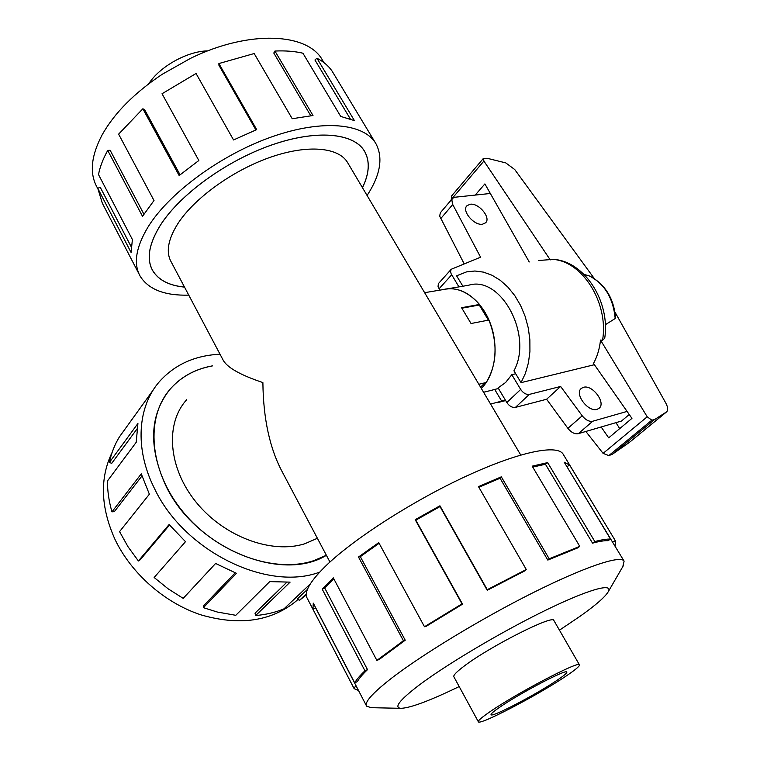 <?xml version="1.0" encoding="UTF-8"?>
<svg xmlns="http://www.w3.org/2000/svg" width="760" height="760" viewBox="0 0 760 760"><rect width="100%" height="100%" fill="white"/><g stroke="black" fill="none" stroke-linecap="round" stroke-linejoin="round"><path stroke-width="1.14" d="M186.713 399.693C165.034 423.291 167.998 467.685 196.127 502.208C224.057 536.836 271.805 554.363 304.874 543.723L317.385 538.279M362.453 187.663C369.351 173.403 370.063 161.31 364.601 151.401C354.036 132.981 316.606 129.162 271.12 145.189C225.682 161.12 179.255 195.139 160.132 225.653C148.761 244.283 146.319 259.312 152.807 270.731C158.583 280.088 169.157 285.541 184.509 287.08M212.42 365.911L211.584 366.073C194.95 369.265 181.298 376.779 170.639 388.607C145.065 417.041 148.836 470.421 182.998 511.831C216.923 553.365 274.464 573.838 313.766 560.652L326.373 555.275M520.733 455.012L347.615 162.611C338.76 147.221 307.591 144.191 270.019 157.386C232.475 170.516 194.037 198.436 177.764 223.81C167.931 239.552 165.756 252.282 171.237 262L222.794 359.461C226.423 367.137 239.789 374.841 262.884 382.565C263.292 418.998 269.866 448.989 282.606 472.539L329.954 562.029M499.786 707.18C519.964 693.177 567.159 668.524 566.836 672.039C567.14 672.942 563.882 675.697 557.042 680.304C536.55 694.26 491.777 717.706 491.064 714.742C490.627 713.982 493.534 711.455 499.786 707.18M478.847 384.256L486.172 382.508C497.04 364.477 497.961 343.653 488.927 320.036L471.048 323.522L461.577 307.714L479.503 304.447L478.885 305.092M424.631 292.685L443.963 289.446C456.655 286.843 468.502 291.84 479.503 304.447M489.772 711.882C481.574 717.516 477.774 720.822 478.373 721.81C479.56 725.648 538.764 694.63 566.133 676.039C575.386 669.817 579.823 666.092 579.443 664.857C580.098 660.05 516.591 693.215 489.772 711.882M148.751 83.771C159.724 66.528 187.35 51.138 207.812 50.872M622.811 566.618L624.102 561.146C621.005 554.828 585.209 566.561 532.798 592.828C480.481 619.02 420.109 655.785 389.832 679.544C371.82 693.804 364.097 702.686 366.662 706.202L371.222 707.693M559.464 630.183L580.355 616.084C596.087 604.894 605.416 596.714 608.351 591.556C613.244 582.492 587.974 589.484 544.075 611.031C500.298 632.472 445.721 664.962 418.447 685.625C399.304 700.35 393.528 707.921 401.118 708.32C410.618 707.921 429.97 700.663 459.192 686.565M615.591 541.139L563.255 454.356C557.755 444.039 519.726 451.487 466.754 475.931C413.887 500.279 354.777 538.146 326.601 565.145C309.909 581.362 303.506 592.496 307.373 598.538L353.713 687.876M366.31 705.536L315.599 607.819L312.949 609.216L313.272 603.126L354.72 682.898L357.428 681.53C359.072 678.442 362.434 674.471 367.507 669.636L324.786 588.145L322.221 589.171L333.288 577.818L376.874 660.402L403.417 640.737L358.483 557.023L378.746 542.621L424.479 626.734L462.004 603.877L415.188 519.688L439.935 505.799L487.264 589.684L526.281 569.515L478.486 486.628L501.325 476.833L549.186 558.809L579.775 546.364L532.19 466.155L547.646 462.612L594.842 541.567C601.749 539.714 606.974 538.897 610.536 539.106L564.243 462.213L569.639 465.072L615.667 541.262L615.135 546.25M615.22 540.673L612.598 542.203L624.036 561.042M612.598 542.203L566.57 466.089M594.842 541.567L592.543 543.153C599.317 541.329 604.457 540.512 607.962 540.702L610.536 539.106M592.543 543.153L545.442 464.255L532.731 467.077M549.186 558.809L547.798 560.072L577.761 547.875L579.775 546.364M547.798 560.072L500.061 478.23L478.866 487.293M487.264 589.684L487.226 590.283L525.397 570.561L526.281 569.515M487.226 590.283L440.012 506.568L415.815 520.153L415.188 519.688M424.479 626.734L425.837 626.515L462.536 604.162L415.815 520.153M379.107 543.295L360.335 556.662L358.483 557.023M376.874 660.402L379.212 659.461L405.222 640.205L360.335 556.662M97.764 188.613L97.156 187.435C89.357 173.584 91.001 156.104 102.068 134.986C114.313 113.107 134.416 92.844 162.383 74.186L190.332 58.444C249.28 29.526 308.161 32.87 322.591 60.401L323.902 62.586M188.765 295.137C164.891 295.763 148.751 289.541 140.334 276.488C133.18 263.957 135.774 247.427 148.095 226.907C169.062 192.935 220.894 154.726 271.719 136.866C322.61 118.902 364.249 123.291 375.943 143.725C383.334 157.795 380.389 175.056 367.089 195.5M255.911 129.931L218.937 65.293L218.889 63.545L256.699 129.618L233.548 139.964L196.052 73.492L162.032 93.746L198.844 160.512L179.151 175.531L142.861 108.784L118.626 134.149L154.005 200.507L142.519 216.334L107.73 150.423C103.028 158.897 99.949 166.943 98.505 174.572L132.392 239.523L131.09 252.472L97.736 188.261L102.324 203.214L139.156 274.227M184.528 287.118C169.138 285.579 158.545 280.126 152.76 270.76C146.272 259.331 148.713 244.292 160.084 225.653C179.218 195.13 225.663 161.101 271.12 145.16C316.635 129.124 354.074 132.952 364.638 151.373C370.11 161.3 369.388 173.413 362.472 187.701M97.736 188.261L100.272 187.35L131.195 246.772M298.3 599.146L295.811 601.388C270.949 621.461 239.314 625.955 200.897 614.85C164.787 602.946 131.404 573.695 115.035 539.495C100.586 507.252 99.617 478.24 112.109 452.447M319.666 572.137C267.283 591.907 183.635 551.123 154.261 488.062C134.349 448.315 137.655 406.182 159.638 381.387C174.952 364.467 195.073 355.414 220.02 354.217M141.949 475.988L114.332 511.651L111.957 511.831L141.274 473.86L149.368 494.209L119.567 531.63L127.993 546.706L138.396 560.984L169.109 524.524L185.497 541.671L154.137 577.505L168.131 588.81L183.198 598.367L215.602 563.464L236.455 573.315L203.405 607.686L217.303 612.028L235.78 615.306L269.733 581.609L290.092 582.141L255.673 615.524C265.858 614.678 275.3 612.446 284.002 608.836L310.27 583.946M306.318 593.873L299.316 600.457L306.299 594.957M326.401 555.313C281.01 583.224 194.617 547.628 165.594 485.193C148.114 446.215 149.786 414.01 170.601 388.578C181.478 376.523 195.424 368.952 212.458 365.864M299.316 600.457L297.797 598.49L307.439 589.389M255.673 615.524L255.027 613.187L286.748 582.312M203.405 607.686L203.841 605.473L235.182 572.822M138.396 560.984L140.23 559.75L169.518 525.017M554.002 620.711L553.907 620.492C553.688 614.251 490.381 646.171 464.502 665.845C456.589 671.764 453.045 675.431 453.881 676.856L453.967 676.961M481.308 388.408L481.374 388.341C495.197 375.041 499.253 346.55 490.19 323.038C481.241 299.459 460.987 285.18 443.954 289.398L443.337 289.55M511.812 374.699L520.686 389.443L506.815 402.524L498.104 387.904L505.609 382.498L511.812 374.699L515.698 373.777M447.602 288.781L468.559 285.266C500.678 274.854 533.463 335.207 513.931 370.832L521.047 382.641L594.406 364.705M583.461 387.315C592.505 384.322 606.461 403.209 598.956 408.376L597.075 409.317C588.088 412.499 573.961 393.471 581.438 388.331L583.461 387.315M470.193 204.25C478.781 202.758 491.359 217.968 485.535 222.841L482.534 224.2C474.002 225.834 461.253 210.52 467.048 205.647L470.193 204.25M485.041 382.784L480.567 387.163M461.956 308.19L479.265 305.026L488.404 320.14M458.935 286.881L451.155 273.837L450.566 271.5L451.202 269.287L480.586 257.194L452.466 204.012L451.858 199.642L452.656 198.274L455.031 197.22L490.323 193.477M627.076 411.407L592.743 421.23C589.133 421.838 585.628 420.023 582.217 415.805L560.623 386.46L529.359 394.392C526.148 394.772 523.26 393.129 520.686 389.443M506.815 402.524C509.342 406.173 512.211 407.797 515.413 407.388L546.62 399.256L567.891 428.327C571.244 432.506 574.721 434.292 578.322 433.666L621.49 421.04L629.242 414.504M451.202 269.297L438.387 283.651L438.045 286.453L439.784 290.149M452.371 198.616L440.325 212.791L439.688 216.144L464.132 263.739M546.62 399.256L560.623 386.46M582.217 415.805L567.891 428.327M498.446 388.483L490.342 390.592M505.381 400.111L490.57 404.073M501.638 401.062L494.693 389.395M521.047 382.641L525.426 373.322L528.418 362.843L529.929 351.538L529.872 339.758L528.267 327.902L525.141 316.359L520.6 305.491L514.814 295.659L507.965 287.185L500.289 280.316L492.043 275.253L483.493 272.127L474.905 271.006L466.545 271.89L456.599 275.813L462.878 286.216M614.963 312.075L665.836 403.123C667.992 407.303 668.249 410.219 666.596 411.882L654.483 419.624L651.833 420.175L647.207 416.793L600.505 340.062C599.592 348.735 597.265 356.526 593.503 363.432L631.95 418.37L608.684 437.855L601.16 426.977M619.704 428.63L615.98 422.645M475.228 195.082L484.889 183.91L529.245 261.962M600.505 340.062L602.556 340.214L604.703 338.333C610.451 301.863 584.82 261.326 553.489 259.359L538.317 260.528M550.259 259.901L483.901 161.053L483.408 158.393L487.169 158.289L505.77 162.897L514.748 169.546L594.358 278.644M483.312 158.507L451.43 196.166L451.326 199.851M605.331 324.729L615.201 318.526C613.178 297.806 604.39 283.518 588.819 275.671L584.155 274.522M615.201 318.526L615.514 316.625C613.443 298.034 605.131 284.648 590.567 276.478M585.836 431.462L603.089 453.368L608.808 455.601L612.351 454.262L629.403 442.387M654.483 419.624L612.351 454.262M153.501 389.585L119.386 436.933C114.684 444.619 111.349 453.131 109.364 462.479L137.921 423.472L136.23 442.272L107.464 480.956C107.426 491.026 108.927 501.325 111.957 511.831M137.028 428.916L111.739 463.315L109.364 462.479M107.73 150.423L110.143 150.28L143.897 214.149M375.715 143.345L332.034 71.022C328.453 65.844 323.418 61.579 316.939 58.225L354.426 120.612L340.717 116.432L302.926 53.209C294.69 51.281 285.361 50.559 274.94 51.043L312.997 115.51L292.229 118.721L254.172 53.542L218.889 63.545M350.331 118.968L314.944 59.992L316.939 58.225M310.755 115.729L273.79 53.029L274.94 51.043M142.861 108.784L144.571 109.544L180.053 174.772M405.222 640.205L403.417 640.737M462.536 604.162L462.004 603.877M440.012 506.568L439.935 505.799M500.061 478.23L501.325 476.833M545.442 464.255L547.646 462.612M567.074 466.602L569.639 465.072M356.345 686.251L353.656 687.695L312.949 609.216M315.457 607.325L315.599 607.819M358.492 690.489L354.113 688.645L353.656 687.695M367.507 669.636L364.942 670.776L322.221 589.171M333.792 578.769L324.786 588.145M354.72 682.898C356.373 679.753 359.784 675.716 364.942 670.776M452.732 204.544L440.61 218.747M592.743 421.23L578.322 433.666M529.359 394.392L515.413 407.388M451.668 274.806L439.005 288.838M483.901 161.053L451.193 199.585M647.207 416.793L603.089 453.368M651.833 420.175L608.808 455.601M666.425 411.996L628.957 442.728M552.453 259.378C582.131 260.69 608.931 302.879 602.556 340.214M363.698 149.891L364.601 151.401M453.758 676.581L478.315 721.706M608.351 591.556L623.533 565.373M306.29 594.89L305.226 595.887M295.811 601.388L298.252 599.079M483.569 392.245L493.202 389.889M666.596 411.882L629.194 442.558M497.353 402.686L505.656 400.577M152.76 270.76L151.762 268.85M401.118 708.32L370.965 707.683M553.793 620.35L579.443 664.857M151.411 268.062L151.81 268.831"/></g></svg>
